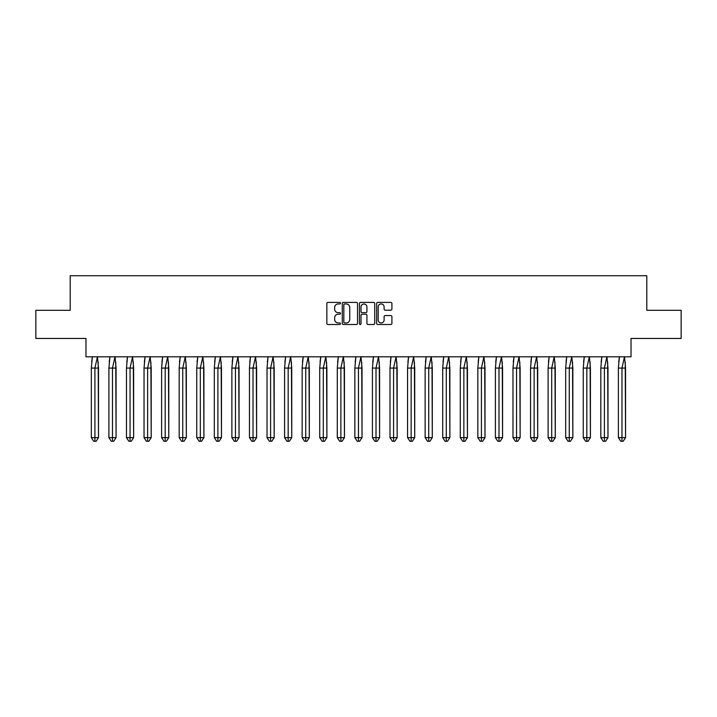 <?xml version="1.0" encoding="UTF-8"?>
<svg xmlns="http://www.w3.org/2000/svg" width="717" height="717" viewBox="0 0 717 717"><rect width="100%" height="100%" fill="white"/><g stroke="black" fill="none" stroke-linecap="round" stroke-linejoin="round"><path stroke-width="1.08" d="M340.485 303.174A0.771 0.771 0 0 0 339.706 302.395L327.965 302.395A1.102 1.102 0 0 0 326.853 303.506L326.853 323.403A1.102 1.102 0 0 0 327.965 324.505L339.706 324.505A0.771 0.771 0 0 0 340.485 323.734A0.771 0.771 0 0 0 339.706 322.964L338.191 322.964A3.54 3.54 0 0 1 334.651 319.423L334.651 317.765A3.54 3.54 0 0 1 338.191 314.225L339.706 314.225A0.771 0.771 0 0 0 340.485 313.454A0.771 0.771 0 0 0 339.706 312.675L338.191 312.675A3.54 3.54 0 0 1 334.651 309.144L334.651 307.485A3.54 3.54 0 0 1 338.191 303.945L339.706 303.945A0.771 0.771 0 0 0 340.485 303.174M35.85 310.3L35.85 338.451L85.968 338.451L85.968 356.815L631.032 356.815L631.032 338.451L681.15 338.451L681.15 310.3L646.806 310.3L646.806 275.722L70.194 275.722L70.194 310.3L35.85 310.3M390.81 310.192A1.102 1.102 0 0 0 391.912 309.09L391.912 303.506A1.102 1.102 0 0 0 390.81 302.395L377.76 302.395A1.102 1.102 0 0 0 376.658 303.506L376.658 323.403A1.102 1.102 0 0 0 377.76 324.505L390.81 324.505A1.102 1.102 0 0 0 391.912 323.403L391.912 316.663A1.102 1.102 0 0 0 390.81 315.552L385.226 315.552A1.102 1.102 0 0 0 384.115 316.663L384.115 320.006A2.958 2.958 0 0 1 381.157 322.964A2.958 2.958 0 0 1 378.209 320.006L378.209 306.903A2.958 2.958 0 0 1 381.157 303.945A2.958 2.958 0 0 1 384.115 306.903L384.115 309.09A1.102 1.102 0 0 0 385.226 310.192L390.81 310.192M357.532 303.506A1.102 1.102 0 0 0 356.43 302.395L343.38 302.395A1.102 1.102 0 0 0 342.278 303.506L342.278 323.403A1.102 1.102 0 0 0 343.38 324.505L356.43 324.505A1.102 1.102 0 0 0 357.532 323.403L357.532 303.506M360.57 302.395L373.62 302.395A1.102 1.102 0 0 1 374.722 303.506L374.722 323.403A1.102 1.102 0 0 1 373.62 324.505L368.036 324.505A1.102 1.102 0 0 1 366.925 323.403L366.925 315.328A1.102 1.102 0 0 0 365.822 314.225L362.121 314.225A1.102 1.102 0 0 0 361.018 315.328L361.018 323.734A0.771 0.771 0 0 1 360.239 324.505A0.771 0.771 0 0 1 359.468 323.734L359.468 303.506A1.102 1.102 0 0 1 360.57 302.395M344.599 303.945A0.771 0.771 0 0 0 343.828 304.716L343.828 322.184A0.771 0.771 0 0 0 344.599 322.964L346.203 322.964A3.54 3.54 0 0 0 349.744 319.423L349.744 307.485A3.54 3.54 0 0 0 346.203 303.945L344.599 303.945M366.925 306.957A2.958 2.958 0 0 0 363.976 303.999A2.958 2.958 0 0 0 361.018 306.957L361.018 311.572A1.102 1.102 0 0 0 362.121 312.675L365.822 312.675A1.102 1.102 0 0 0 366.925 311.572L366.925 306.957M92.385 356.645L91.337 368.072L91.337 437.648L91.337 368.072L93.488 368.072M98.193 362.004L98.498 437.648L98.498 368.072L94.922 368.072L94.922 441.278L96.114 441.278L98.498 437.648L96.114 441.278L94.68 441.278M91.651 362.004L92.359 356.815M98.498 368.072L97.449 356.645L94.922 368.072L91.337 368.072M94.922 441.278L93.721 441.278L91.337 437.648L98.498 437.648M109.952 356.645L108.903 368.072L108.903 437.648L108.903 368.072L111.054 368.072M115.76 362.004L116.073 437.648L116.073 368.072L112.488 368.072L112.488 441.278L113.68 441.278L116.073 437.648L113.68 441.278L112.246 441.278M109.217 362.004L109.925 356.815M127.518 356.645L126.47 368.072L126.47 437.648L126.47 368.072L128.621 368.072M133.326 362.004L133.64 437.648L133.64 368.072L130.055 368.072L130.055 441.278L131.247 441.278L133.64 437.648L131.247 441.278L129.813 441.278M126.784 362.004L127.492 356.815M145.085 356.645L144.036 368.072L144.036 437.648L144.036 368.072L146.187 368.072M150.893 362.004L151.206 437.648L151.206 368.072L147.621 368.072L147.621 441.278L148.813 441.278L151.206 437.648L148.813 441.278L147.388 441.278M144.35 362.004L145.058 356.815M162.66 356.645L161.612 368.072L161.612 437.648L161.612 368.072L163.754 368.072M168.459 362.004L168.773 437.648L168.773 368.072L165.188 368.072L165.188 441.278L166.389 441.278L168.773 437.648L166.389 441.278L164.955 441.278M161.917 362.004L162.625 356.815M180.227 356.645L179.178 368.072L179.178 437.648L179.178 368.072L181.329 368.072M186.035 362.004L186.339 437.648L186.339 368.072L182.763 368.072L182.763 441.278L183.955 441.278L186.339 437.648L183.955 441.278L182.521 441.278M179.492 362.004L180.2 356.815M116.073 368.072L115.025 356.645L112.488 368.072L108.903 368.072M112.488 441.278L111.296 441.278L108.903 437.648L116.073 437.648M133.64 368.072L132.591 356.645L130.055 368.072L126.47 368.072M130.055 441.278L128.863 441.278L126.47 437.648L133.64 437.648M151.206 368.072L150.158 356.645L147.621 368.072L144.036 368.072M147.621 441.278L146.429 441.278L144.036 437.648L151.206 437.648M168.773 368.072L167.724 356.645L165.188 368.072L161.612 368.072M165.188 441.278L163.996 441.278L161.612 437.648L168.773 437.648M186.339 368.072L185.291 356.645L182.763 368.072L179.178 368.072M182.763 441.278L181.562 441.278L179.178 437.648L186.339 437.648M197.793 356.645L196.745 368.072L196.745 437.648L196.745 368.072L198.896 368.072M203.601 362.004L203.915 437.648L203.915 368.072L200.33 368.072L200.33 441.278L201.522 441.278L203.915 437.648L201.522 441.278L200.088 441.278M197.058 362.004L197.767 356.815M203.915 368.072L202.866 356.645L200.33 368.072L196.745 368.072M200.33 441.278L199.138 441.278L196.745 437.648L203.915 437.648M215.36 356.645L214.311 368.072L214.311 437.648L214.311 368.072L216.462 368.072M221.168 362.004L221.481 437.648L221.481 368.072L217.896 368.072L217.896 441.278L219.088 441.278L221.481 437.648L219.088 441.278L217.654 441.278M214.625 362.004L215.333 356.815M221.481 368.072L220.433 356.645L217.896 368.072L214.311 368.072M217.896 441.278L216.704 441.278L214.311 437.648L221.481 437.648M232.935 356.645L231.878 368.072L231.878 437.648L231.878 368.072L234.029 368.072M238.734 362.004L239.048 437.648L239.048 368.072L235.463 368.072L235.463 441.278L236.664 441.278L239.048 437.648L236.664 441.278L235.23 441.278M232.191 362.004L232.9 356.815M239.048 368.072L237.999 356.645L235.463 368.072L231.878 368.072M235.463 441.278L234.271 441.278L231.878 437.648L239.048 437.648M250.502 356.645L249.453 368.072L249.453 437.648L249.453 368.072L251.604 368.072M256.301 362.004L256.614 437.648L256.614 368.072L253.029 368.072L253.029 441.278L254.23 441.278L256.614 437.648L254.23 441.278L252.796 441.278M249.758 362.004L250.466 356.815M256.614 368.072L255.566 356.645L253.029 368.072L249.453 368.072M253.029 441.278L251.837 441.278L249.453 437.648L256.614 437.648M268.068 356.645L267.02 368.072L267.02 437.648L267.02 368.072L269.171 368.072M273.876 362.004L274.19 437.648L274.19 368.072L270.605 368.072L270.605 441.278L271.797 441.278L274.19 437.648L271.797 441.278L270.363 441.278M267.333 362.004L268.041 356.815M274.19 368.072L273.132 356.645L270.605 368.072L267.02 368.072M270.605 441.278L269.404 441.278L267.02 437.648L274.19 437.648M285.635 356.645L284.586 368.072L284.586 437.648L284.586 368.072L286.737 368.072M291.443 362.004L291.756 437.648L291.756 368.072L288.171 368.072L288.171 441.278L289.363 441.278L291.756 437.648L289.363 441.278L287.929 441.278M284.9 362.004L285.608 356.815M291.756 368.072L290.708 356.645L288.171 368.072L284.586 368.072M288.171 441.278L286.979 441.278L284.586 437.648L291.756 437.648M303.201 356.645L302.153 368.072L302.153 437.648L302.153 368.072L304.304 368.072M309.009 362.004L309.323 437.648L309.323 368.072L305.738 368.072L305.738 441.278L306.93 441.278L309.323 437.648L306.93 441.278L305.496 441.278M302.466 362.004L303.174 356.815M309.323 368.072L308.274 356.645L305.738 368.072L302.153 368.072M305.738 441.278L304.546 441.278L302.153 437.648L309.323 437.648M320.777 356.645L319.719 368.072L319.719 437.648L319.719 368.072L321.87 368.072M326.576 362.004L326.889 437.648L326.889 368.072L323.304 368.072L323.304 441.278L324.505 441.278L326.889 437.648L324.505 441.278L323.071 441.278M320.033 362.004L320.741 356.815M326.889 368.072L325.841 356.645L323.304 368.072L319.719 368.072M323.304 441.278L322.112 441.278L319.719 437.648L326.889 437.648M338.343 356.645L337.295 368.072L337.295 437.648L337.295 368.072L339.446 368.072M344.151 362.004L344.456 437.648L344.456 368.072L340.88 368.072L340.88 441.278L342.072 441.278L344.456 437.648L342.072 441.278L340.638 441.278M337.608 362.004L338.307 356.815M344.456 368.072L343.407 356.645L340.88 368.072L337.295 368.072M340.88 441.278L339.679 441.278L337.295 437.648L344.456 437.648M355.91 356.645L354.861 368.072L354.861 437.648L354.861 368.072L357.012 368.072M361.718 362.004L362.031 437.648L362.031 368.072L358.446 368.072L358.446 441.278L359.638 441.278L362.031 437.648L359.638 441.278L358.204 441.278M355.175 362.004L355.883 356.815M362.031 368.072L360.974 356.645L358.446 368.072L354.861 368.072M358.446 441.278L357.245 441.278L354.861 437.648L362.031 437.648M373.476 356.645L372.428 368.072L372.428 437.648L372.428 368.072L374.579 368.072M379.284 362.004L379.598 437.648L379.598 368.072L376.013 368.072L376.013 441.278L377.205 441.278L379.598 437.648L377.205 441.278L375.771 441.278M372.741 362.004L373.449 356.815M379.598 368.072L378.549 356.645L376.013 368.072L372.428 368.072M376.013 441.278L374.821 441.278L372.428 437.648L379.598 437.648M391.043 356.645L389.994 368.072L389.994 437.648L389.994 368.072L392.145 368.072M396.851 362.004L397.164 437.648L397.164 368.072L393.579 368.072L393.579 441.278L394.771 441.278L397.164 437.648L394.771 441.278L393.337 441.278M390.308 362.004L391.016 356.815M397.164 368.072L396.116 356.645L393.579 368.072L389.994 368.072M393.579 441.278L392.387 441.278L389.994 437.648L397.164 437.648M408.618 356.645L407.57 368.072L407.57 437.648L407.57 368.072L409.712 368.072M414.417 362.004L414.731 437.648L414.731 368.072L411.146 368.072L411.146 441.278L412.347 441.278L414.731 437.648L412.347 441.278L410.913 441.278M407.874 362.004L408.582 356.815M414.731 368.072L413.682 356.645L411.146 368.072L407.57 368.072M411.146 441.278L409.954 441.278L407.57 437.648L414.731 437.648M426.185 356.645L425.136 368.072L425.136 437.648L425.136 368.072L427.287 368.072M431.993 362.004L432.297 437.648L432.297 368.072L428.721 368.072L428.721 441.278L429.913 441.278L432.297 437.648L429.913 441.278L428.479 441.278M425.45 362.004L426.149 356.815M432.297 368.072L431.249 356.645L428.721 368.072L425.136 368.072M428.721 441.278L427.52 441.278L425.136 437.648L432.297 437.648M443.751 356.645L442.703 368.072L442.703 437.648L442.703 368.072L444.854 368.072M449.559 362.004L449.873 437.648L449.873 368.072L446.288 368.072L446.288 441.278L447.48 441.278L449.873 437.648L447.48 441.278L446.046 441.278M443.016 362.004L443.724 356.815M449.873 368.072L448.815 356.645L446.288 368.072L442.703 368.072M446.288 441.278L445.087 441.278L442.703 437.648L449.873 437.648M461.318 356.645L460.269 368.072L460.269 437.648L460.269 368.072L462.42 368.072M467.126 362.004L467.439 437.648L467.439 368.072L463.854 368.072L463.854 441.278L465.046 441.278L467.439 437.648L465.046 441.278L463.612 441.278M460.583 362.004L461.291 356.815M467.439 368.072L466.391 356.645L463.854 368.072L460.269 368.072M463.854 441.278L462.662 441.278L460.269 437.648L467.439 437.648M478.884 356.645L477.836 368.072L477.836 437.648L477.836 368.072L479.987 368.072M484.692 362.004L485.006 437.648L485.006 368.072L481.421 368.072L481.421 441.278L482.613 441.278L485.006 437.648L482.613 441.278L481.188 441.278M478.149 362.004L478.857 356.815M485.006 368.072L483.957 356.645L481.421 368.072L477.836 368.072M481.421 441.278L480.229 441.278L477.836 437.648L485.006 437.648M496.46 356.645L495.411 368.072L495.411 437.648L495.411 368.072L497.553 368.072M502.258 362.004L502.572 437.648L502.572 368.072L498.987 368.072L498.987 441.278L500.188 441.278L502.572 437.648L500.188 441.278L498.754 441.278M495.716 362.004L496.424 356.815M502.572 368.072L501.524 356.645L498.987 368.072L495.411 368.072M498.987 441.278L497.795 441.278L495.411 437.648L502.572 437.648M514.026 356.645L512.978 368.072L512.978 437.648L512.978 368.072L515.129 368.072M519.834 362.004L520.139 437.648L520.139 368.072L516.563 368.072L516.563 441.278L517.755 441.278L520.139 437.648L517.755 441.278L516.321 441.278M513.291 362.004L513.999 356.815M520.139 368.072L519.09 356.645L516.563 368.072L512.978 368.072M516.563 441.278L515.362 441.278L512.978 437.648L520.139 437.648M531.593 356.645L530.544 368.072L530.544 437.648L530.544 368.072L532.695 368.072M537.4 362.004L537.714 437.648L537.714 368.072L534.129 368.072L534.129 441.278L535.321 441.278L537.714 437.648L535.321 441.278L533.887 441.278M530.858 362.004L531.566 356.815M537.714 368.072L536.666 356.645L534.129 368.072L530.544 368.072M534.129 441.278L532.937 441.278L530.544 437.648L537.714 437.648M549.159 356.645L548.111 368.072L548.111 437.648L548.111 368.072L550.262 368.072M554.967 362.004L555.281 437.648L555.281 368.072L551.696 368.072L551.696 441.278L552.888 441.278L555.281 437.648L552.888 441.278L551.454 441.278M548.424 362.004L549.132 356.815M555.281 368.072L554.232 356.645L551.696 368.072L548.111 368.072M551.696 441.278L550.504 441.278L548.111 437.648L555.281 437.648M566.735 356.645L565.677 368.072L565.677 437.648L565.677 368.072L567.828 368.072M572.533 362.004L572.847 437.648L572.847 368.072L569.262 368.072L569.262 441.278L570.463 441.278L572.847 437.648L570.463 441.278L569.029 441.278M565.991 362.004L566.699 356.815M572.847 368.072L571.799 356.645L569.262 368.072L565.677 368.072M569.262 441.278L568.07 441.278L565.677 437.648L572.847 437.648M584.301 356.645L583.253 368.072L583.253 437.648L583.253 368.072L585.404 368.072M590.1 362.004L590.414 437.648L590.414 368.072L586.829 368.072L586.829 441.278L588.03 441.278L590.414 437.648L588.03 441.278L586.596 441.278M583.557 362.004L584.265 356.815M590.414 368.072L589.365 356.645L586.829 368.072L583.253 368.072M586.829 441.278L585.637 441.278L583.253 437.648L590.414 437.648M601.868 356.645L600.819 368.072L600.819 437.648L600.819 368.072L602.97 368.072M607.675 362.004L607.98 437.648L607.98 368.072L604.404 368.072L604.404 441.278L605.596 441.278L607.98 437.648L605.596 441.278L604.162 441.278M601.133 362.004L601.841 356.815M607.98 368.072L606.932 356.645L604.404 368.072L600.819 368.072M604.404 441.278L603.203 441.278L600.819 437.648L607.98 437.648M619.434 356.645L618.386 368.072L618.386 437.648L618.386 368.072L620.537 368.072M625.242 362.004L625.556 437.648L625.556 368.072L621.971 368.072L621.971 441.278L623.163 441.278L625.556 437.648L623.163 441.278L621.729 441.278M618.699 362.004L619.407 356.815M625.556 368.072L624.507 356.645L621.971 368.072L618.386 368.072M621.971 441.278L620.779 441.278L618.386 437.648L625.556 437.648"/></g></svg>
